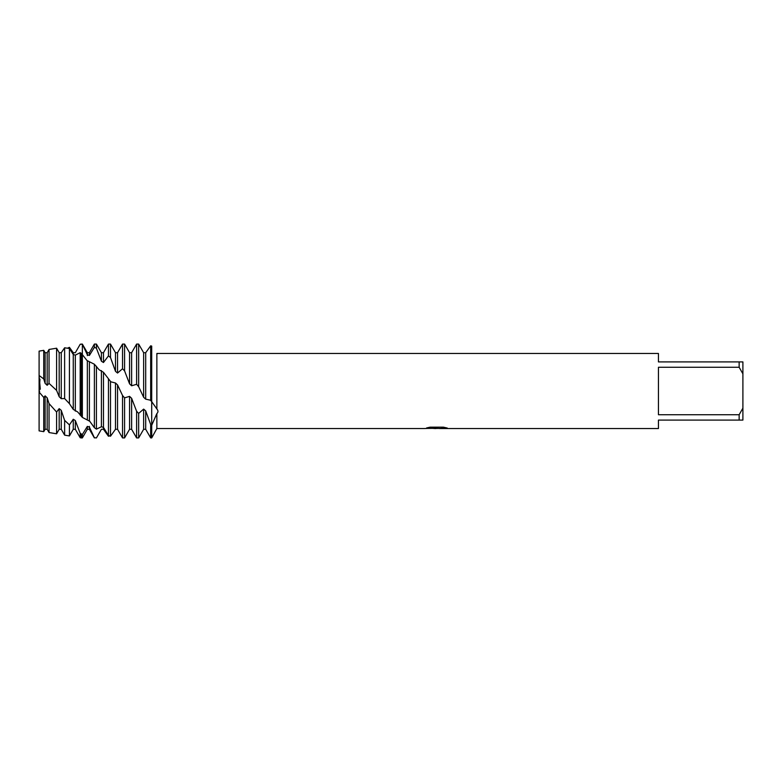 <?xml version="1.0" encoding="UTF-8"?>
<svg xmlns="http://www.w3.org/2000/svg" width="782" height="782" viewBox="0 0 782 782"><rect width="100%" height="100%" fill="white"/><g stroke="black" fill="none" stroke-linecap="round" stroke-linejoin="round"><path stroke-width="1.17" d="M39.97 379.28L39.1 392.046L39.1 351.118L43.743 350.346L43.743 378.947L45.112 383.366L47.164 385.291L49.041 383.366L56.587 390.384L56.587 348.205L49.041 349.456L49.041 383.366M109.529 435.897L108.454 436.248L103.468 429.279L101.416 429.259L96.43 437.9L94.378 437.754L89.392 427.109L87.34 426.415L87.34 429.289L82.354 437.92L82.354 434.518L80.194 433.316L75.316 420.54L73.264 419.25L73.264 429.289L69.422 435.936L69.422 424.89L64.623 420.364L61.24 410.355L59.188 408.634L59.188 429.289L56.587 433.795L56.587 412.026L49.041 403.58L47.164 397.813L45.112 395.868L45.112 429.289L43.743 431.654L39.1 430.882L39.1 392.046L39.657 391.156M156.859 408.966C158.326 410.667 158.326 412.212 156.859 413.58L151.708 425.261L151.708 401.635L156.859 408.966L156.859 353.738C158.326 353.532 158.326 353.444 156.859 353.474C158.326 353.444 158.326 353.532 156.859 353.738C158.326 353.532 158.326 353.444 156.859 353.474L156.859 353.474M436.806 428.438L433.14 428.438M436.043 428.536L434.45 428.536M739.146 414.724L658.444 414.724L658.444 367.276L739.146 367.276L742.9 373.825L742.9 408.175L739.146 414.724L739.146 420.09L658.444 420.09L658.444 428.536L439.621 428.536L446.815 427.92M739.146 367.276L739.146 361.91L658.444 361.91L658.444 353.464L157.397 353.464M426.962 427.862L437.392 427.959L424.548 428.536L156.859 428.536L156.859 413.58M437.392 427.959L426.591 427.959L430.11 427.168L443.433 427.168L447.304 428.057L439.494 428.516M156.859 428.536L151.708 437.92L151.708 346.103C158.55 356.26 158.55 356.26 151.708 346.103C158.55 356.26 158.55 356.26 151.708 346.103L150.682 345.8L145.696 352.721L143.644 352.711L138.658 344.08L136.606 344.08L136.606 384.294L138.658 386.689L138.658 344.08M426.151 428.438L436.571 428.292M40.293 389.25L39.1 375.477L39.1 392.046L39.1 351.118M742.9 373.825L742.9 361.91L739.146 361.91M739.146 420.09L742.9 420.09L742.9 408.175M39.1 375.477L43.743 378.947M138.658 386.689L143.644 397.285L143.644 352.711M143.644 397.285L145.696 399.152L145.696 352.721M150.682 424.518L150.682 437.92L151.708 437.92L151.708 425.261L150.682 424.518L145.696 410.892L143.644 409.113L143.644 429.289L138.658 437.92L136.606 437.92L136.606 411.264L131.62 398.302L129.568 396.366L124.582 397.862L122.53 395.477L122.53 437.92L124.582 437.92L124.582 397.862M138.658 437.92L138.658 413.404L136.606 411.264M145.696 399.152L150.369 400.188L151.708 401.635L151.708 425.261L151.708 346.103M150.682 345.8L150.682 400.531M67.565 348.137L69.422 347.335L73.264 352.721L75.316 352.731L80.194 344.276L82.354 344.207L87.34 354.774L89.392 355.448L89.392 352.711L94.378 344.08L94.378 347.325L96.43 348.264L101.416 361.235L103.468 362.516L103.468 352.711L108.454 344.08L108.454 355.898L110.506 357.54L115.492 371.342L117.544 373.053L117.544 352.711L122.53 344.08L124.582 344.08L124.582 370.893L129.568 383.854L131.62 385.78L136.606 384.294M122.53 344.08L122.53 368.752L124.582 370.893M56.587 390.384L59.188 396.738L61.24 398.673L64.623 398.556L69.422 403.659L73.264 409.406L77.692 411.967L82.354 417.412L89.754 421.263L94.378 427.695L96.43 429.142L101.416 426.737L103.468 427.392L108.454 435.515L110.506 436.209L115.492 429.279L117.544 429.289L117.544 384.92L115.492 382.994L110.79 381.812L103.468 372.281L99.109 369.759L94.378 364.236L87.017 360.541L81.328 353.317L80.194 352.672L75.316 355.136L73.264 354.49L69.422 348.498L64.623 347.785L61.24 352.721L59.188 352.711L56.587 348.205M118.972 431.752L120.653 434.665M122.53 395.477L117.544 384.92M115.492 429.279L115.492 382.994M110.506 436.209L110.506 381.469M108.454 344.08L110.506 344.08L110.506 357.54M94.378 437.754L96.43 437.92L101.416 429.259L103.468 429.279L103.468 372.281M108.454 379.133L108.454 435.515M101.416 426.737L101.416 370.6M96.43 429.142L96.43 366.25M94.378 344.08L96.43 344.08L96.43 348.264M89.392 421.087L89.392 361.929M94.378 364.236L94.378 427.695M87.34 419.836L87.34 360.697M82.354 417.412L82.354 344.08L81.328 344.139M82.354 437.92L81.328 437.92L81.328 434.049M81.328 437.92L80.194 437.734L80.194 433.316M78.953 346.426L80.194 344.266L81.328 344.08M75.316 411.107L75.316 355.136M80.194 352.672L80.194 415.213M73.264 409.406L73.264 352.721L75.316 352.711M69.422 403.659L69.422 348.498M69.422 435.936L64.623 435.134L64.623 420.364M61.24 398.673L61.24 352.711M64.623 347.785L64.623 398.556M59.188 396.738L59.188 352.711M56.587 433.795L49.041 432.544L49.041 403.58M43.743 431.654L43.743 397.452L39.1 392.046L39.1 430.882M87.34 426.376L82.354 434.518M73.264 419.25L69.422 424.89M59.188 408.634L56.587 412.026M45.112 395.868L43.743 397.452M143.644 409.113L138.658 413.404M89.392 355.448L94.378 347.325M103.468 362.516L108.454 355.898M117.544 373.053L122.53 368.752M45.112 429.289L47.164 429.289L47.164 397.813M59.188 429.289L61.24 429.289L61.24 410.355M73.264 429.289L75.316 429.289L75.316 420.54M81.328 416.405L81.328 353.317M87.34 355.624L87.34 352.711L82.354 344.08M89.392 426.376L89.392 429.289L94.378 437.92M101.416 361.235L101.416 352.711L96.43 344.08M115.492 371.342L115.492 352.711L110.506 344.08M129.568 383.854L129.568 352.711L124.582 344.08M124.582 437.92L129.568 429.289L129.568 396.366M131.62 385.78L131.62 352.711L136.606 344.08M129.568 429.289L131.62 429.289L131.62 398.302M143.644 429.289L145.696 429.289L145.696 410.892M45.112 383.366L45.112 352.711L43.743 350.346M47.164 385.291L47.164 352.711L49.041 349.456M436.112 428.438L439.494 428.438M117.544 429.289L122.53 437.92M47.164 429.289L49.041 432.544M61.24 429.289L64.623 435.134M75.316 429.289L80.194 437.734M87.34 352.711L89.392 352.711M87.34 429.289L89.392 429.289M101.416 352.711L103.468 352.711M115.492 352.711L117.544 352.711M129.568 352.711L131.62 352.711M131.62 429.289L136.606 437.92M145.696 429.289L150.682 437.92M45.112 352.711L47.164 352.711"/></g></svg>
